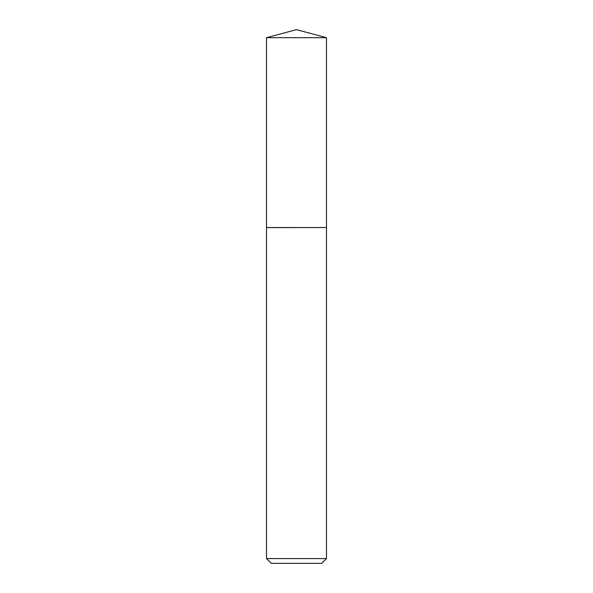 <?xml version="1.0" encoding="UTF-8"?>
<svg xmlns="http://www.w3.org/2000/svg" width="593" height="593" viewBox="0 0 593 593"><rect width="100%" height="100%" fill="white"/><g stroke="black" fill="none" stroke-linecap="round" stroke-linejoin="round"><path stroke-width="0.89" d="M326.484 37.685L266.516 37.685L266.516 227.542L326.484 227.542L326.484 37.685L296.5 29.65L266.516 37.685M321.725 563.35L271.275 563.35L266.516 558.591L326.484 558.591L321.725 563.35M326.409 227.542L266.516 227.616L266.516 558.591M326.484 227.616L326.484 558.591"/></g></svg>
